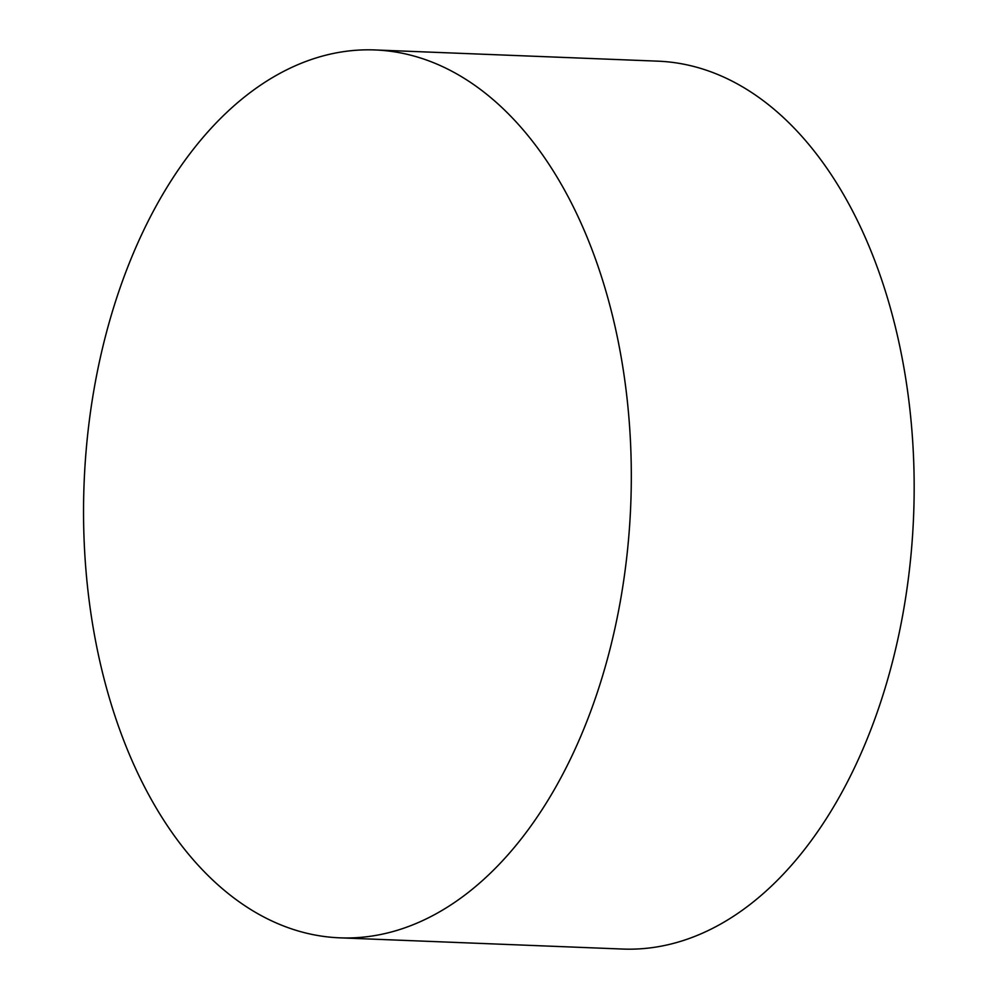 <?xml version="1.0" encoding="UTF-8"?>
<svg xmlns="http://www.w3.org/2000/svg" width="999" height="999" viewBox="0 0 999 999"><rect width="100%" height="100%" fill="white"/><g stroke="black" fill="none" stroke-linecap="round" stroke-linejoin="round"><path stroke-width="1.5" d="M570.029 759.889A444.293 273.539 92.3 0 1 339.835 937.836A444.293 273.539 92.3 0 1 106.481 687.886A444.293 273.539 92.3 0 1 144.83 227.897A444.293 273.539 92.3 0 1 375.025 49.95A444.293 273.539 92.3 0 1 608.379 299.9A444.293 273.539 92.3 0 1 570.029 759.889M375.025 49.95L657.854 61.164A444.293 273.539 92.3 0 1 812.936 149.5A444.293 273.539 92.3 0 1 852.859 771.103A444.293 273.539 92.3 0 1 622.664 949.05L339.835 937.836"/></g></svg>
